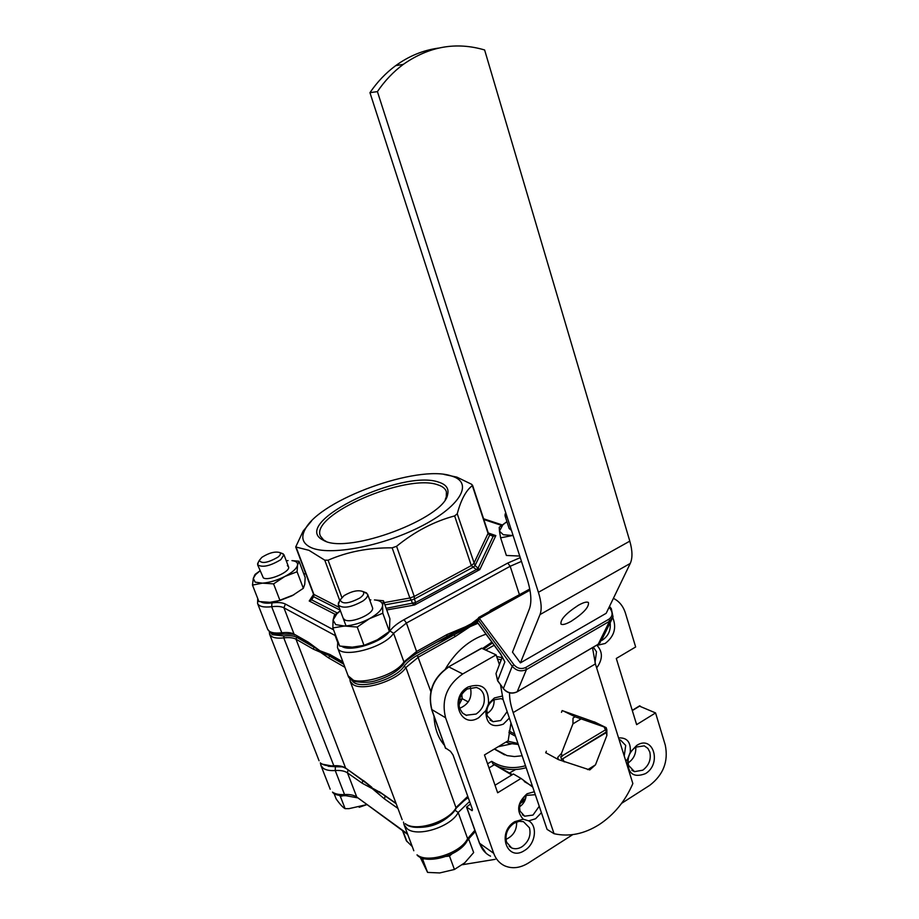 <?xml version="1.0" encoding="UTF-8"?>
<svg xmlns="http://www.w3.org/2000/svg" width="919" height="919" viewBox="0 0 919 919"><rect width="100%" height="100%" fill="white"/><g stroke="black" fill="none" stroke-linecap="round" stroke-linejoin="round"><path stroke-width="1.38" d="M324.223 540.728L321.11 539.005C293.494 520.74 403.085 468.954 438.811 482.199C446.197 484.52 449.127 488.644 447.622 494.571C444.337 518.316 348.841 554.226 324.223 540.728M445.267 499.476L446.289 496.892L446.416 491.826C445.428 488.644 442.544 486.312 437.777 484.818C406.52 473.136 309.864 514.743 320.432 536.076L323.614 539.981L326.211 541.463M451.16 475.893L453.745 476.777C473.205 483.991 459.362 507.116 420.247 526.782C381.385 546.564 329.128 556.144 310.921 547.517C302.454 543.462 300.616 537.236 305.407 528.839C320.754 499.442 417.685 464.394 451.16 475.893M311.495 521.05L303.155 531.079L295.711 546.966L308.968 550.32L324.775 560.165L328.083 560.211C347.393 551.756 368.749 547.632 392.149 547.839L396.583 546.288C414.733 531.55 434.078 521.429 454.629 515.915L457.237 513.801C460.982 499.775 466.025 490.378 472.343 485.634L471.642 484.302L456.835 477.11L444.061 474.445M477.007 621.692L442.257 639.107L477.007 621.692M331.15 655.821L320.18 651.514L313.574 646.241L320.18 651.514L331.15 655.821M477.076 620.704L447.128 636.396M330.495 655.396L319.892 650.755L329.887 654.489L343.178 662.633M308.279 642.186L319.892 650.755L308.279 642.186L294.023 634.076L283.914 607.804C281.214 606.414 277.136 606.058 271.679 606.724L281.788 632.789C287.233 632.169 291.312 632.605 294.023 634.076L308.91 643.116M416.698 653.363L446.887 636.534L447.036 634.524L469.62 625.058L477.708 618.855M482.555 615.328L490.286 611.032M488.919 533.767L489.758 534.927L488.161 533.732L472.343 485.634M296.136 547.23L314.022 594.754L313.54 596.672L313.471 595.317M457.237 513.801L475.043 565.599L473.251 567.149L471.309 565.599L454.629 515.915M396.583 546.288L414.251 596.454L414.412 599.004L411.321 600.084L409.874 597.993L392.149 547.839M492.733 535.306L495.835 535.593L493.181 536.305L489.758 534.927L475.043 565.599L479.798 569.608L476.352 569.573L473.251 567.149L414.412 599.004L415.629 602.519L414.722 604.955L412.528 603.611L411.321 600.084L384.912 604.84M340.179 610.147L313.54 596.672L311.713 599.9L309.221 601.003L311.472 598.855M489.322 533.939L492.848 535.386L493.181 536.305L478.144 568.022L476.352 569.573L415.629 602.519L386.164 608.332M339.157 607.39L313.517 594.237L311.438 598.97L313.287 595.65M337.273 612.962L311.713 599.9L311.438 598.97L310.932 599.59L312.046 597.89M628.585 765.401L634.478 771.638L642.795 770.179C648.975 765.435 651.318 759.393 649.813 752.029L647.895 748.399L644.276 745.849L635.661 747.136C629.4 751.891 627.045 757.98 628.585 765.401M645.402 773.66C633.134 778.29 627.24 773.316 627.746 758.726L630.25 752.259L636.683 745.458C653.225 734.396 662.151 763.873 645.402 773.66M506.587 842.218L511.642 847.938C514.973 849.317 518.465 848.903 522.118 846.686C528.77 841.62 531.216 835.325 529.459 827.812L523.451 821.666L519.155 821.31L513.985 823.229C507.254 828.306 504.795 834.636 506.587 842.218M541.417 812.66L535.582 818.749L528.712 820.862C537.948 825.928 535.467 844.067 524.715 850.385C507.058 862.55 496.375 832.361 514.755 821.666L523.256 819.231C516.064 811.04 517.34 802.563 527.069 793.775L534.318 791.741M535.329 794.705L526.265 795.406C520.682 799.587 518.638 804.849 520.108 811.201L524.657 816.187L532.986 815.084L539.246 806.273M528.712 820.862L523.256 819.231M459.707 708.538L462.441 712.937L466.013 715.235L476.088 714.052C483.061 709.066 485.6 702.587 483.704 694.592C482.337 690.847 479.867 688.48 476.318 687.481L467.38 688.94C460.327 693.937 457.765 700.462 459.707 708.538M509.344 718.072L503.325 724.161C491.734 728.239 485.91 723.701 485.841 710.548L478.719 717.728C460.201 729.606 448.771 697.268 468.058 686.998C482.05 682.472 488.874 688.032 488.529 703.69L494.388 697.958L502.015 696.12M503.038 699.474L501.004 698.635L493.641 699.853C487.874 703.988 485.772 709.365 487.334 716.004L493.032 721.702L500.694 720.519L507.15 711.605M485.841 710.548L488.529 703.69M601.463 640.554L602.496 640.015C608.424 635.891 610.974 630.147 610.136 622.795M612.789 617.602C616.787 627.838 614.237 636.453 605.161 643.472L596.971 645.379C602.944 651.881 602.841 659.405 596.661 667.941M459.638 708.319C468.747 704.413 472.366 697.555 470.494 687.745L470.459 687.63M595.018 662.668L596.5 651.789L593.329 647.16M624.231 755.992L625.701 745.424L620.474 740.036L619.165 739.818M515.674 769.479L509.574 772.913L515.674 769.479M379.938 792.304L372.046 787.951L366.382 782.954L372.046 787.951L379.938 792.304M379.581 792.052L396.135 803.654M343.763 664.207L329.45 656.028L328.68 657.97L320.455 652.26L333.402 657.074M436.64 642.243L454.066 634.845L477.375 622.416M470.505 803.987L466.53 807.066L472.171 810.65L472.24 808.858L453.056 755.016L450.471 751.317L445.485 747.917M505.955 839.369C513.307 835.98 516.869 830.167 516.65 821.919M519.545 806.813C523.508 804.102 525.691 800.334 526.116 795.486M628.091 762.977C633.605 759.151 636.178 753.844 635.776 747.055M525.496 765.722C513.101 769.226 501.831 767.767 491.676 761.323L493.021 763.953L511.803 774.981M639.268 706.045L655.569 712.926L636.637 724.631L616.293 658.464L635.649 646.976L625.448 613.168C623.243 606.172 619.222 601.233 613.398 598.349M477.995 623.266L470.149 626.62L455.273 636.499L418.547 657.039L405.911 667.493C398.007 680.336 363.12 691.639 353.149 684.598L350.185 681.301L349.783 678.44M312.828 645.689L320.455 652.26L313.345 649.159L314.091 647.252L296.734 637.338C293.873 635.776 289.588 635.316 283.891 635.959L272.449 634.73L270.393 632.433M444.44 745.309C438.076 737.923 434.595 728.193 433.986 716.108M363.51 780.587L371.781 787.238L345.613 768.066L295.998 639.199C293.276 637.706 289.198 637.258 283.764 637.866C278.331 638.464 274.31 638.027 271.725 636.557L269.612 634.259L269.301 631.606M486.794 713.684C492.033 710.479 494.445 705.792 494.054 699.623M621.6 803.344L649.722 785.343C663.369 774.809 668.561 761.391 665.276 745.114L655.569 712.926M481.878 648.194L448.61 666.861L481.545 648.182L496.122 654.879L462.728 673.96C446.91 685.103 441.189 699.704 445.577 717.762L493.698 853.314C495.835 859.116 499.431 863.263 504.485 865.744C512.067 869.041 520.005 868.145 528.333 863.056L572.755 834.624M510.964 722.839L508.184 740.737L484.474 754.947L497.661 792.775L521.039 778.439L532.756 787.124M608.642 706.206L606.781 700.278M627.746 758.726L625.873 761.242M618.579 737.934C627.091 737.417 630.985 742.196 630.25 752.259M496.122 654.879L499.396 664.609M461.809 694.304L462.188 698.67L458.972 704.953M495.031 785.228L513.434 773.993L521.039 778.439M494.491 748.951L506.966 755.579L514.422 756.555L522.118 755.763M498.201 746.722L511.217 743.953M459.351 700.106L462.188 698.67L468.265 701.921M351.242 679.715L353.953 682.564C363.442 689.216 396.537 678.498 404.073 666.309C406.841 662.427 411.264 658.774 417.341 655.339L454.066 634.845L455.273 636.499M580.854 719.06L572.939 723.862L573.008 718.061L575.11 716.786L606.172 727.653L606.85 729.801L606.862 735.522L595.466 764.861L589.768 769.927L558.453 759.622L557.718 757.382L561.429 753.465L572.939 723.862M605.437 729.87L560.716 756.705L561.624 759.439L606.287 732.592L605.632 729.135L605.437 729.87L604.22 727.228M561.429 753.465L562.037 756.521M563.519 711.065L575.11 716.786M508.862 732.627L515.502 736.245M546.449 753.086L558.453 759.622M509.115 731.019L514.778 734.086M594.386 721.886L606.172 727.653M562.945 759.255L564.209 761.908M587.758 769.651L595.466 764.861M606.862 735.522L606.287 732.592M561.624 759.439L606.483 731.857M420.167 857.22L427.576 872.407L439.719 872.947L454.411 869.477L464.75 862.803L473.664 852.556L468.506 838.587M344.039 595.638L340.168 599.912C342.086 604.438 348.657 603.794 359.892 597.982C363.671 595.202 364.659 593.054 362.867 591.514C358.031 589.78 351.759 591.147 344.039 595.638M364.292 592.054L367.589 594.156C368.128 596.098 366.566 598.384 362.902 601.015C351.15 607.516 342.936 608.849 338.272 605.012L339.41 601.29M422.039 857.99L422.579 859.07L425.049 858.794M446.174 856.416L449.483 856.037L451.849 853.981M467.392 840.46L468.851 839.196M422.579 859.07L427.576 872.407M449.483 856.037L454.411 869.477M495.157 859.345L462.406 864.71M385.118 795.934L384.51 798.944L372.321 788.651L382.017 793.763M412.252 846.56L406.313 840.69L402.556 830.696M365.486 782.253L372.321 788.651L362.201 783.241L362.787 780.3M529.964 590.193L479.695 618.234L477.283 622.083L500.637 653.88L504.876 661.898L497.638 680.634L503.382 688.526L512.228 666.252L478.064 619.774L478.696 617.488L477.133 620.578M578.35 605.276C565.955 613.387 560.176 619.659 561.004 624.104C562.612 625.127 566.012 624.185 571.216 621.267C583.519 613.203 589.251 606.942 588.413 602.496C586.839 601.497 583.473 602.427 578.35 605.276M554.054 833.705C569.125 837.06 584.185 834.015 599.211 824.573C614.064 814.751 625.288 801.081 632.858 783.562L595.397 663.909L513.158 712.581L554.054 833.705L547.081 829.386L503.152 699.796L500.499 684.781M377.41 91.613C384.762 80.78 393.412 71.693 403.338 64.353C429.047 46.375 456.134 41.585 484.623 49.971L629.802 541.142C632.513 550.688 632.663 558.12 630.25 563.439L606.184 613.295L520.407 662.875L512.492 652.157L529.378 608.941C531.94 601.911 531.159 591.802 527.035 578.614L369.955 92.67L377.41 91.613L538.408 592.307C541.417 602.002 541.957 609.423 540.004 614.593L520.407 662.875M592.502 647.642L595.397 663.909M509.574 692.857C509.39 698.337 510.585 704.907 513.158 712.581M369.955 92.67C377.261 81.929 385.842 72.911 395.698 65.64C408.909 56.048 423.154 50.2 438.432 48.11M545.702 752.845L546.346 751.214M561.475 712.328L562.152 710.582L595.65 722.495M500.625 654.087L477.283 622.289M503.371 658.9L503.75 659.704M507.265 517.454L504.979 515.616L505.783 512.882M262.466 583.151L255.126 582.141L253.299 578.361L252.484 585.081L262.466 583.151L273.575 583.875L284.856 576.466L297.078 571.756L297.549 565.116L299.02 561.21L291.943 560.624C296.044 561.084 297.905 562.577 297.549 565.116C296.642 568.654 292.403 572.434 284.856 576.466C277.021 580.371 269.554 582.6 262.466 583.151M287.348 565.622L288.509 566.759C291.139 571.411 268.773 581.371 263.362 577.925L257.63 564.817L258.388 562.129M299.02 561.21L305.177 577.546L304.763 584.197L303.339 588.309L292.196 595.707L279.973 600.486L273.575 583.875M303.339 588.309L297.078 571.756M279.973 600.486L269.899 602.336L258.905 601.531L252.484 585.081M259.962 570.837L255.126 574.364L253.299 578.361L255.597 574.605L259.974 570.86M286.234 560.774L288.038 560.601M277.228 601.256L293.885 594.788M366.727 804.665L359.168 807.296M334.068 793.568L336.147 798.898C339.938 804.274 342.925 807.525 345.119 808.651L348.979 808.651L366.681 804.642M261.892 557.305L259.273 560.429C261.639 563.944 267.831 562.865 277.848 557.201C280.421 555.133 281.065 553.583 279.79 552.56C275.068 551.228 269.095 552.813 261.892 557.305M281.593 553.238L283.937 554.72L280.812 559.66C270.117 566.058 262.386 567.781 257.63 564.817M339.467 795.429L340.34 796.382L343.086 795.762M340.34 796.382L345.119 808.651M344.43 626.023L335.734 624.621L333.069 620.072L332.85 627.918L344.43 626.023L357.227 627.045L369.53 618.636L382.809 613.214L382.603 605.472L383.441 600.75L374.424 599.923C379.869 600.406 382.591 602.255 382.603 605.472C382.074 609.642 377.72 614.03 369.53 618.636C360.972 623.082 352.609 625.54 344.43 626.023M367.589 594.156L372.413 607.436C375.4 613.191 351.334 623.967 344.694 619.808L343.201 618.269M383.441 600.75L389.909 618.74L389.403 631.468L377.272 639.842L363.993 645.368L357.227 627.045M389.403 631.468L382.809 613.214M363.993 645.368L352.287 647.16L339.639 646.046L332.85 627.918M340.398 610.733L334.367 615.236L333.069 620.072L336.848 613.835L340.432 610.813M369.702 599.958L370.828 599.889M512.561 535.524L503.267 534.732L499.454 531.09L500.614 537.822L512.561 535.524M511.446 530.389L509.149 528.505M519.74 556.052L506.38 555.467L500.614 537.822M506.932 521.659L499.235 527.265L499.454 531.09L502.888 524.772L506.943 521.682M339.777 600.635L324.775 560.165M384.119 602.634L409.874 597.993L414.251 596.454L471.309 565.599L473.848 563.416L488.265 532.986L495.835 535.593L479.798 569.608L414.722 604.955L386.75 609.952M328.083 560.211L341.845 597.407M502.073 525.565L483.831 519.522M305.694 573.456L303.948 574.306M260.893 601.842C263.179 603.174 266.855 603.519 271.944 602.898C277.94 602.163 282.42 602.542 285.395 604.059L333.563 629.825M341.902 646.425C350.656 652.456 382.476 642.197 389.886 630.928C392.873 626.976 397.582 623.231 404.027 619.67L507.747 563.06L520.257 557.661M335.963 614.754L309.221 601.003L313.563 594.386M271.944 602.898L271.679 606.724C263.742 607.608 259.043 606.529 257.573 603.473L267.647 629.239C269.164 632.421 273.873 633.605 281.788 632.789L283.477 634.133C290.553 633.892 294.287 634.179 294.654 634.995M329.887 654.489L342.89 661.887M335.872 635.982L335.102 635.511L337.503 641.91M335.01 633.696L335.102 635.511L283.914 607.804L285.395 604.059M521.464 561.383L510.183 566.276L406.428 623.048L393.596 633.306C383.947 648.251 340.076 659.222 337.48 647.47L348.117 675.787C350.886 687.952 394.492 677.223 403.912 661.921L416.571 651.502L447.036 634.524M389.886 630.928L393.596 633.306L403.912 661.921L403.441 664.311C397.801 671.318 388.817 676.694 376.491 680.451C370.368 682.53 363.177 682.874 354.941 681.507L348.117 675.787M404.027 619.67L406.428 623.048L416.571 651.502L416.468 653.489C408.002 659.153 403.809 662.53 403.912 663.621M490.137 610.515L526.541 590.825M507.747 563.06L510.183 566.276L519.453 594.777M337.767 641.06L337.583 641.692M472.527 485.14L488.265 532.986L491.194 534.72M313.517 594.237L295.711 546.966M321.593 763.907L321.34 763.54C324.016 765.389 328.037 766.136 333.379 765.78C338.732 765.424 342.81 766.182 345.613 768.066L363.763 780.989M405.589 824.079L405.325 823.665C415.652 832.327 449.334 821.529 456.318 807.307L467.771 796.313M526.162 767.675C516.938 770.306 508.127 770.133 499.718 767.158L493.17 764.045M492.458 642.955L483.739 649.067M430.816 691.479L417.341 655.339M445.474 668.871C455.64 651.514 469.149 639.946 486.013 634.179M405.83 824.251C416.709 832.855 448.931 822.402 456.192 808.26L405.911 667.493L404.073 666.309M379.317 791.661L396.032 803.355M344.924 667.297L328.68 657.97M313.345 649.159L295.998 639.199L296.734 637.338M345.866 768.456C343.683 766.814 339.754 766.124 334.079 766.366L283.764 637.866L283.891 635.959M462.728 673.96L448.851 666.918C433.205 677.854 427.565 692.225 431.941 710.042L445.681 748.445M445.577 717.762L431.758 709.537M466.737 807.307L479.81 843.86C481.947 849.604 485.508 853.705 490.528 856.163M493.698 853.314L479.603 843.286M486.714 711.788L488.403 712.696M491.676 761.323L487.564 763.804M640.015 705.861L632.318 710.582M472.492 809.88L471.562 810.455M494.307 764.723L489 767.928M445.474 748.215L431.746 709.824C427.358 692.041 432.975 677.717 448.61 666.861L448.483 666.93M507.518 741.139L517.948 743.46M518.305 744.493L509.137 743.368L505.99 742.047M417.525 855.623L417.019 854.831C427.415 863.837 460.821 853.154 467.61 838.633L474.859 830.339M332.988 792.833L332.506 792.109C335.205 794.039 339.214 794.855 344.545 794.556C349.875 794.257 353.953 795.084 356.779 797.049L347.462 772.856C344.648 770.949 340.57 770.179 335.228 770.536C329.875 770.88 325.866 770.111 323.178 768.25L320.915 765.447L320.375 762.827M417.938 855.922C427.829 864.641 460.178 855.336 467.403 840.448L467.61 838.633L458.179 812.488C451.229 826.755 417.594 837.531 407.255 828.823L404.096 824.837L403.487 822.057M402.97 830.994L406.956 841.597M414.492 827.157C429.667 828.398 442.556 823.481 453.159 812.396M457.88 805.687L468.185 797.485M357.261 797.784L345.889 795.693L344.545 794.556L335.228 770.536L335.424 766.722L342.086 766.871M520.993 801.368L525.634 798.496M469.609 801.46L458.179 812.488L454.962 810.167M397.916 808.398L384.51 798.944M362.201 783.241L347.462 772.856L348.037 769.973M407.703 834.441L356.779 797.049L407.496 833.878M328.163 766.251L335.424 766.722M468.747 799.048L467.576 797.853M513.905 664.724C517.328 668.561 521.28 669.48 525.76 667.47L526.449 669.549L517.213 691.731L598.246 644.219L609.515 621.278L526.449 669.549C521.084 671.973 516.34 670.87 512.228 666.252L513.905 664.724L478.696 617.488L529.758 589.033M630.25 563.439L540.004 614.593M629.802 541.142L538.408 592.307M525.76 667.47L608.883 619.222C612.536 616.534 613.042 613.122 610.4 608.998L609.079 607.298M496.685 656.557L502.05 657.625M494.158 645.287L485.806 650.032M498.96 663.323L499.821 663.495M501.223 659.808L497.524 659.061M496.903 671.18L495.984 673.581L497.834 680.899M497.65 680.864L503.382 688.526C507.368 693.041 511.975 694.109 517.213 691.731L516.915 691.892M597.924 644.414L601.692 639.934L611.985 619.05M610.4 608.998L611.33 608.723L613.03 616.913L609.515 621.278L608.883 619.222M609.515 606.391L611.365 608.769M517.018 691.892C511.837 694.224 507.288 693.179 503.394 688.745L503.578 688.79M323.614 539.981L321.11 539.005M453.745 476.777L456.835 477.11M283.086 634.179C269.681 634.351 271.415 633.467 267.647 629.239M257.722 598.51L257.573 603.473M303.89 574.145L305.636 573.295M337.79 641.117L337.48 647.47M502.578 525.059L483.589 518.775M305.407 528.839L303.155 531.079M446.289 496.892L447.622 494.571M319.077 760.748L269.612 634.259M402.177 819.714L350.185 681.301M512.423 774.602L493.021 763.953M482.521 648.492L491.872 642.163M631.847 770.271L634.478 771.638M490.034 720.071L493.032 721.702M462.923 713.374L466.691 715.453M522.474 814.831L524.657 816.187M509.241 846.353L511.642 847.938M524.278 781.552L532.503 786.365M495.042 749.433L504.588 754.867M456.329 808.008L468.012 796.98M321.811 764.068L333.93 766.377M639.544 705.884L632.249 710.353M486.128 853.291L479.603 843.608L466.53 807.066M340.168 599.912L338.249 603.404M338.272 605.012L346.038 625.919M362.867 591.514L366.589 592.916M413.826 850.741L404.096 824.837M330.208 789.226L320.915 765.447M333.379 793.12C335.757 795.004 339.835 795.865 345.59 795.705M524.91 800.495L520.177 803.436M475.307 831.569L467.656 839.977M395.698 65.64L403.338 64.353M502.348 656.867L495.984 673.581L497.627 680.83M500.66 654.133L503.807 659.853M598.028 644.403L517.156 691.812M598.189 644.311L600.245 642.553M494.123 645.241L485.737 650.009M505.002 515.697L509.172 528.586M505.806 512.951L505.036 514.249M255.597 574.605L254.425 575.409M259.273 560.429L257.584 563.68M283.937 554.72L288.509 566.759M279.79 552.56L283.213 553.847M336.848 613.835L334.309 615.339M502.888 524.772L500.993 525.84"/></g></svg>
